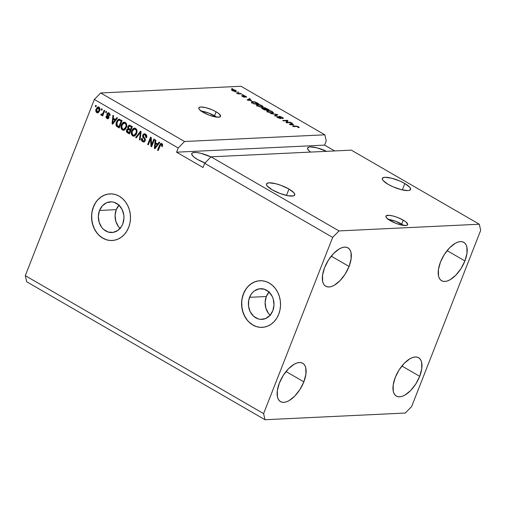 <?xml version="1.0" encoding="UTF-8"?>
<svg xmlns="http://www.w3.org/2000/svg" width="506" height="506" viewBox="0 0 506 506"><rect width="100%" height="100%" fill="white"/><g stroke="black" fill="none" stroke-linecap="round" stroke-linejoin="round"><path stroke-width="0.76" d="M387.83 219.332L395.679 221.312L403.75 225.442A11.67 3.049 21.4 0 0 401.669 224.095L403.231 220.11A11.67 3.049 -158.6 0 1 407.659 224.677A11.67 3.049 -158.6 0 1 401.239 224.999A11.67 3.049 -158.6 0 1 390.354 220.724L386.54 217.833L385.876 216.34L386.173 215.815L389.392 215.347L393.029 215.999L397.242 217.327L403.231 220.11L406.116 222.09L407.709 224.493L406.704 225.366L402.485 225.259L396.343 223.513L390.354 220.724A11.67 3.049 -158.6 0 1 385.926 216.157A11.67 3.049 -158.6 0 1 392.346 215.834A11.67 3.049 -158.6 0 1 403.231 220.11L401.669 224.095A11.67 3.049 21.4 0 0 388.273 219.376M200.718 111.016L208.567 112.996L216.638 117.126A11.67 3.049 21.4 0 0 214.55 115.779L216.113 111.794A11.67 3.049 -158.6 0 1 220.546 116.361A11.67 3.049 -158.6 0 1 214.127 116.684A11.67 3.049 -158.6 0 1 203.241 112.408L199.421 109.517L198.763 108.025L199.06 107.5L200.85 106.994L205.917 107.683L212.248 109.865L216.113 111.794L219.003 113.774L220.591 116.178L219.591 117.05L215.373 116.943L209.231 115.197L203.241 112.408A11.67 3.049 -158.6 0 1 198.814 107.841A11.67 3.049 -158.6 0 1 205.234 107.519A11.67 3.049 -158.6 0 1 216.113 111.794L214.55 115.779A11.67 3.049 21.4 0 0 201.16 111.061M269.009 292.038A15.357 12.808 -92.7 0 0 266.314 296.516L249.578 297.319A15.357 12.808 87.3 0 1 260.464 288.698A15.357 12.808 87.3 0 1 272.81 310.766L269.856 315.535L265.58 318.559L260.641 319.368L258.155 318.894L253.62 316.269L250.242 311.785L248.528 306.117L248.743 300.14L250.856 294.751L252.532 292.544L254.543 290.779L259.236 288.825L264.233 289.192L268.768 291.817L272.146 296.301L273.234 299.033L273.993 304.973L272.81 310.766A15.357 12.808 87.3 0 1 261.925 319.381A15.357 12.808 87.3 0 1 249.578 297.319L266.314 296.516A15.357 12.808 -92.7 0 0 270.115 315.244M118.961 205.177A15.357 12.808 -92.7 0 0 116.272 209.661L99.537 210.458A15.357 12.808 87.3 0 1 110.416 201.843A15.357 12.808 87.3 0 1 122.768 223.905L121.484 226.473L117.803 230.445L113.104 232.399L108.113 232.033L103.578 229.408L101.706 227.365L99.113 222.191L98.347 216.252L99.537 210.458L102.49 205.689L106.76 202.666L111.706 201.856L114.192 202.33L118.72 204.955L122.104 209.44L123.812 215.107L123.951 218.111L122.768 223.905A15.357 12.808 87.3 0 1 111.883 232.526A15.357 12.808 87.3 0 1 99.537 210.458L116.272 209.661A15.357 12.808 -92.7 0 0 120.074 228.389M109.91 193.874L110.036 193.868A23.346 19.462 -92.7 0 0 93.496 206.967L93.37 206.973A23.346 19.462 87.3 0 1 109.91 193.874A23.346 19.462 87.3 0 1 128.676 227.409L126.728 231.305L124.185 234.657L121.13 237.339L117.689 239.249L113.995 240.312L110.181 240.483L106.399 239.755L102.8 238.168L99.511 235.771L96.671 232.659L94.375 228.952L92.724 224.797L91.776 220.35L91.567 215.777L92.105 211.261L93.37 206.973L95.311 203.077L97.86 199.718L100.909 197.036L104.35 195.133L108.05 194.07L111.864 193.899L115.64 194.62L119.245 196.208L122.528 198.605L125.374 201.717L127.664 205.423L129.315 209.579L130.263 214.032L130.478 218.605L129.941 223.121L128.676 227.409A23.346 19.462 87.3 0 1 112.136 240.508A23.346 19.462 87.3 0 1 93.37 206.973L93.496 206.967A23.346 19.462 -92.7 0 0 112.231 240.502M260.052 280.722A23.346 19.462 -92.7 0 0 243.544 293.822L243.411 293.828A23.346 19.462 87.3 0 1 259.951 280.729A23.346 19.462 87.3 0 1 278.717 314.264L276.776 318.16L274.227 321.512L271.172 324.201L267.731 326.104L264.037 327.167L260.223 327.338L256.447 326.617L252.842 325.023L249.559 322.626L246.713 319.52L244.423 315.814L242.772 311.658L241.817 307.205L241.609 302.632L242.146 298.116L243.411 293.828L245.353 289.932L247.902 286.579L250.957 283.898L254.398 281.987L258.092 280.925L261.906 280.754L265.682 281.475L269.287 283.069L272.57 285.466L275.416 288.578L277.705 292.278L279.363 296.44L280.311 300.887L280.52 305.46L279.982 309.976L278.717 314.264A23.346 19.462 87.3 0 1 262.178 327.363A23.346 19.462 87.3 0 1 243.411 293.828L243.544 293.822A23.346 19.462 -92.7 0 0 262.272 327.357M288.983 189.061A15.174 3.966 -158.6 0 1 294.739 194.993A15.174 3.966 -158.6 0 1 286.396 195.417A15.174 3.966 -158.6 0 1 272.247 189.858L267.282 186.1L266.422 184.159L266.807 183.476L269.141 182.818L275.719 183.716L281.197 185.436L288.983 189.061L293.942 192.818L294.802 194.759L293.499 195.898L288.009 195.752L280.033 193.482L272.247 189.858A15.174 3.966 -158.6 0 1 266.485 183.925A15.174 3.966 -158.6 0 1 274.834 183.501A15.174 3.966 -158.6 0 1 288.983 189.061L286.478 195.436L288.983 189.061M404.832 183.533A15.174 3.966 -158.6 0 1 410.594 189.472A15.174 3.966 -158.6 0 1 402.251 189.889A15.174 3.966 -158.6 0 1 388.102 184.336L383.137 180.579L382.435 179.522L382.662 177.948L384.99 177.29L391.574 178.188L399.803 181.021L404.832 183.533L409.797 187.29L410.657 189.238L409.354 190.37L407.944 190.579L401.359 189.68L393.13 186.847L388.102 184.336A15.174 3.966 -158.6 0 1 382.34 178.397A15.174 3.966 -158.6 0 1 390.683 177.973A15.174 3.966 -158.6 0 1 404.832 183.533L402.333 189.914L404.832 183.533M205.006 162.983A15.174 3.966 -158.6 0 1 197.523 159.472L193.773 156.904L191.863 154.659L192.09 153.09L193.007 152.641L196.271 152.483L201.002 153.331L210.92 156.93A15.174 3.966 -158.6 0 0 191.768 153.539L191.768 153.539A15.174 3.966 -158.6 0 0 197.523 159.472L205.309 163.096M349.064 266.466L331.247 256.15L349.064 266.466L351.12 258.882L351.006 252.545L350.12 250.154L348.729 248.408L346.882 247.383L344.643 247.118L342.107 247.611L339.368 248.857L333.707 253.367L328.527 259.957L324.605 267.63A22.175 10.784 -59.9 0 1 347.945 247.851A22.175 10.784 -59.9 0 1 349.064 266.466A22.175 10.784 -59.9 0 1 325.725 286.238A22.175 10.784 -59.9 0 1 324.605 267.63L322.55 275.213L322.664 281.551L323.549 283.942L324.941 285.681L326.787 286.706L329.026 286.978L331.557 286.478L334.295 285.239L339.956 280.729L345.143 274.132L349.064 266.466M464.919 260.938L447.102 250.628L464.919 260.938L466.975 253.354L466.861 247.017L465.975 244.626L464.584 242.886L462.737 241.862L460.498 241.59L457.962 242.089L455.223 243.329L449.562 247.839L444.382 254.429L440.46 262.102A22.175 10.784 -59.9 0 1 463.8 242.33A22.175 10.784 -59.9 0 1 464.919 260.938A22.175 10.784 -59.9 0 1 441.58 280.71A22.175 10.784 -59.9 0 1 440.46 262.102L438.398 269.685L438.519 276.023L439.398 278.414L440.796 280.153L442.642 281.178L444.875 281.45L447.412 280.956L450.15 279.71L455.811 275.201L460.998 268.61L464.919 260.938M419.702 376.319L401.884 366.009L419.702 376.319L421.757 368.735L421.637 362.397L420.758 360.006L419.366 358.267L417.513 357.242L415.281 356.97L412.744 357.47L410.005 358.716L404.345 363.226L399.158 369.816L395.243 377.489A22.175 10.784 -59.9 0 1 418.582 357.71A22.175 10.784 -59.9 0 1 419.702 376.319A22.175 10.784 -59.9 0 1 396.362 396.097A22.175 10.784 -59.9 0 1 395.243 377.489L393.181 385.066L393.301 391.41L394.18 393.801L395.572 395.54L397.425 396.565L399.658 396.83L402.194 396.337L404.933 395.091L410.594 390.581L415.78 383.991L419.702 376.319M303.847 381.847L286.029 371.537L303.847 381.847L305.902 374.263L305.788 367.925L304.903 365.534L303.511 363.795L301.665 362.77L299.425 362.498L296.889 362.998L294.15 364.238L288.49 368.747L283.309 375.338L279.388 383.01A22.175 10.784 -59.9 0 1 302.727 363.238A22.175 10.784 -59.9 0 1 303.847 381.847A22.175 10.784 -59.9 0 1 280.507 401.619A22.175 10.784 -59.9 0 1 279.388 383.01L277.332 390.594L277.446 396.932L278.325 399.323L279.723 401.062L281.57 402.087L283.803 402.359L286.339 401.859L289.078 400.619L294.739 396.109L299.925 389.519L303.847 381.847M351.328 150.143L211.015 156.835L338.995 230.919L479.302 224.228L351.328 150.143L479.302 224.228L480.7 230.331L411.637 406.552L405.312 413.035L264.999 419.727L26.698 281.772L264.999 419.727L263.607 413.617L332.663 237.396L338.995 230.919L211.015 156.835L204.683 163.311L332.663 237.396L204.683 163.311L203.039 167.505L176.562 152.179L178.207 147.986L94.363 99.448L25.3 275.669L263.607 413.617L25.3 275.669L26.698 281.772L25.3 275.669L94.363 99.448L178.207 147.986L184.538 141.503L324.846 134.811L241.001 86.273L100.688 92.965L184.538 141.503L100.688 92.965L94.363 99.448L100.688 92.965L241.001 86.273L324.846 134.811L326.243 140.921L324.599 145.121L334.649 150.933L324.599 145.121L176.562 152.179L178.207 147.986L184.538 141.503L324.846 134.811L326.243 140.921L324.599 145.121L176.562 152.179L203.039 167.505L204.683 163.311L211.015 156.835L351.328 150.143M286.972 122.389L290.558 122.218L291.197 122.591L286.693 122.806L286.01 122.414L286.991 120.732L283.404 120.902L282.759 120.529L287.269 120.314L287.952 120.713L286.972 122.389L287.952 120.713L287.269 120.314L282.759 120.529L283.404 120.902L286.991 120.732L286.01 122.414L286.693 122.806L291.197 122.591L290.558 122.218L290.393 122.629L290.558 122.218L286.972 122.389L286.807 122.8L286.972 122.389M277.149 116.475L276.909 117.088L277.149 116.475C276.384 116.57 276.567 116.956 277.699 117.639L280.729 118.619C281.33 118.524 281.184 118.183 280.299 117.594L279.609 116.658L281.627 117.348L282.753 118.619C283.632 118.53 283.449 118.107 282.209 117.354L278.951 116.291L278.743 116.816L278.951 116.291L280.488 116.57L283.29 118.24L282.753 118.619L282.051 118.252L282.418 118.088L281.899 117.512L279.609 116.658L281.089 118.29L280.286 118.6L276.693 116.829L277.149 116.475L278.313 117.664L280.21 118.233L278.604 116.652L278.951 116.291L278.831 116.892L280.096 118.246L278.205 117.601L277.149 116.475L276.674 116.671M270.697 113.553L277.813 114.843L275.156 116.127L274.499 115.747L276.991 114.698L270.697 113.553L276.991 114.698L274.499 115.747L275.156 116.127L277.813 114.843L277.149 114.464L276.807 115.33L277.149 114.464L270.697 113.553M272.361 111.649L273.404 112.92L271.052 113.072L268.028 112.035L266.611 110.744L268.066 110.34L271.159 111.067L272.361 111.649L269.856 110.631L267.604 110.346L266.624 110.687L267.731 111.87L272.557 113.173L273.474 112.737L272.361 111.649M262.089 105.703L263.139 106.975L260.78 107.127L257.763 106.089L256.34 104.799L257.794 104.394L260.887 105.121L262.089 105.703L259.584 104.685L257.339 104.4L256.359 104.742L257.465 105.925L262.285 107.228L263.202 106.791L262.089 105.703M251.653 100.542L247.105 99.891L249.635 98.531L250.299 98.917L249.496 99.296L251.653 100.542L249.496 99.296L250.299 98.917L249.635 98.531L247.105 99.891L251.653 100.542M231.659 88.531L232.943 88.873L231.659 88.531M232.153 89.461L234.67 89.929L236.384 91.029L235.328 91.459L233.146 90.985L231.444 89.891L232.153 89.461L231.419 89.701L232.216 90.542L235.638 91.459L236.41 91.213L235.613 90.378L232.153 89.461L231.83 90.289L232.153 89.461M237.599 91.965L238.883 92.307L237.599 91.965M239.11 93.502L241.451 93.793L238.174 93.952L236.283 92.781L239.11 93.502L236.283 92.781L238.174 93.952L241.451 93.793L240.812 93.42L240.647 93.831L240.812 93.42L239.11 93.502L238.952 93.914L239.11 93.502M242.013 94.521L243.297 94.862L242.013 94.521M243.26 95.47L244.018 97.139L242.823 96.665L241.938 95.583L241.779 95.988L241.938 95.583L242.469 96.475L244.828 97.253L243.835 95.938L243.671 96.342L243.981 95.836L246.314 97.234L245.834 96.298L243.26 95.47L243.095 95.887L243.26 95.47L243.968 95.539L246.239 96.551L246.397 97.215L244.088 95.836L245.081 97.184L243.051 96.779L241.64 95.76L244.12 96.886L242.943 95.729L243.26 95.47L242.905 95.59M252.33 101.523L255.378 102.016L258.781 103.825L254.278 104.04L251.387 102.231L251.368 101.744L252.178 101.529L251.273 101.87L251.634 102.459L254.278 104.04L258.781 103.825L256.959 102.775L252.33 101.523L251.918 102.573L252.33 101.523M262.07 107.841L261.868 108.366L262.07 107.841C261.412 107.93 261.596 108.278 262.633 108.879L264.549 109.985L269.053 109.77L263.955 107.651L263.67 108.385L263.955 107.651L265.005 107.772L269.053 109.77L264.549 109.985L261.703 108.164L262.216 107.841L263.702 108.195L263.493 107.797L263.955 107.651L263.702 108.195L261.678 108.006M293.942 125.026L289.388 124.368L291.918 123.009L292.588 123.394L291.779 123.774L293.942 125.026L291.779 123.774L292.588 123.394L291.918 123.009L289.388 124.368L293.942 125.026M298.591 126.835L299.236 127.411L298.515 127.67L297.819 127.303L298.281 127.019L297.161 126.506L293.271 126.614L292.632 126.247L296.933 126.184L298.591 126.835L295.687 126.102L292.632 126.247L293.271 126.614L297.054 126.487L298.034 126.842L297.819 127.303L298.515 127.67L299.236 127.411L298.591 126.835L298.306 127.563L298.591 126.835M151.566 144.88L153.856 139.036L154.501 139.403L151.623 146.746L150.94 146.354L150.624 138.992L148.334 144.843L147.689 144.476L150.567 137.132L151.256 137.531L151.566 144.88L151.256 137.531L150.567 137.132L147.689 144.476L148.334 144.843L150.624 138.992L150.94 146.354L151.623 146.746L154.501 139.403L153.856 139.036L151.566 144.88L152.211 144.849L151.566 144.88M142.705 135.083L143.894 133.831L145.488 134.071L146.721 135.627L146.67 137.499L145.905 137.474L146.019 136.165L145.241 134.988L144.362 134.666L143.483 135.172L143.343 136.449L145.108 138.65L145.412 139.871L144.925 141.275L143.761 141.965L142.287 141.427L141.427 139.915L141.61 138.378L142.287 138.657L142.218 139.909L143.071 140.864L144.115 140.915L144.665 140.105L144.539 139.137L142.679 136.873L142.705 135.083L142.97 137.392L144.684 139.447L144.596 140.307L143.729 141.029L142.964 140.801L142.287 138.657L141.61 138.378C141.155 139.827 141.503 140.921 142.648 141.674L143.704 141.971L145.228 140.7L143.356 135.437L144.311 134.666L145.095 134.9L145.905 137.474L146.582 137.752C147.113 136.146 146.753 134.925 145.488 134.071L144.33 133.742L142.705 135.083L143.35 135.058L142.705 135.083M135.627 137.493L140.453 131.275L141.117 131.661L140.086 140.073L139.422 139.688L140.485 132.344L136.297 137.879L135.627 137.493L136.297 137.879L140.485 132.344L139.422 139.688L140.086 140.073L141.117 131.661L140.453 131.275L135.627 137.493L136.272 137.461L135.627 137.493M135.64 128.372L136.848 129.89L137.018 132.053L136.361 134.122L135.089 135.747L133.597 136.203L132.414 135.722L131.554 134.59L131.256 132.736L131.718 130.712L132.85 128.872L134.501 128.062L135.64 128.372L134.482 128.062L133.382 128.442L131.718 130.712C130.839 132.825 131.155 134.552 132.686 135.905L133.85 136.209L136.652 133.457L137.012 130.58L135.64 128.372M125.368 122.427L126.576 123.945L126.753 126.108L126.089 128.176L124.824 129.802L123.325 130.257L122.142 129.776L121.282 128.644L120.985 126.791L121.446 124.767L122.578 122.926L124.229 122.117L125.368 122.427L124.217 122.117L123.11 122.496L121.446 124.767C120.567 126.879 120.89 128.606 122.414 129.96L123.578 130.263L126.38 127.512L126.74 124.634L125.368 122.427M115.444 119.486L116.842 117.607L117.506 117.993L112.661 124.191L112.035 123.831L112.933 115.349L113.603 115.735L113.281 118.24L115.444 119.486L113.281 118.24L113.603 115.735L112.933 115.349L112.035 123.831L112.661 124.191L117.506 117.993L116.842 117.607L115.444 119.486L116.083 119.46L115.444 119.486M95.273 106.412L95.685 105.362L96.323 105.729L95.912 106.779L95.273 106.412L95.912 106.779L96.323 105.729L95.685 105.362L95.273 106.412L95.919 106.38L95.273 106.412M96.14 108.967L97.639 107.038L98.759 107.038L99.657 107.835L99.916 109.903L98.518 112.566L97.228 112.857L96.127 111.997L95.779 110.751L96.14 108.967C95.489 110.472 95.71 111.706 96.804 112.674L97.633 112.895L99.612 110.909C100.289 109.385 100.074 108.132 98.974 107.145L98.139 106.924L96.14 108.967L96.785 108.935L96.14 108.967M101.213 109.846L101.624 108.796L102.263 109.169L101.851 110.219L101.213 109.846L101.851 110.219L102.263 109.169L101.624 108.796L101.213 109.846L101.851 109.815L101.213 109.846M101.908 113.945L102.307 114.293L103.129 114.002L103.667 112.977L103.022 113.002L104.109 110.238L104.748 110.612L102.661 115.95L102.016 115.577L102.351 114.723L101.535 115.305L100.726 114.596L101.27 113.97L102.282 114.248L103.022 113.002L102.484 114.027L101.662 114.318L101.27 113.97L100.726 114.596L101.497 115.305M105.545 112.357L105.956 111.307L106.595 111.674L106.184 112.724L105.545 112.357L106.184 112.724L106.595 111.674L105.956 111.307L105.545 112.357L106.19 112.326L105.545 112.357M106.924 113.863L107.55 112.996L108.493 112.781L110.004 114.103L109.973 115.621L109.296 115.343L108.771 113.755L108.12 113.616L107.614 114.103L109.125 117.133L108.132 118.765L106.842 118.48L106.013 117.253L106.108 116.19L106.785 116.469L107.253 117.79L107.829 117.968L108.347 117.462L106.861 115.254L106.924 113.863L108.309 117.601L107.253 117.79L106.785 116.469L106.108 116.19L106.975 118.562L107.854 118.815L108.992 117.866L107.614 114.103L108.771 113.755L109.296 115.343L109.973 115.621L109.113 113.015L108.208 112.762L106.924 113.863L107.563 113.831L106.924 113.863M116.456 121.94L117.474 120.131L118.815 119.226L122.085 120.643L119.207 127.986L116.235 125.817L115.944 124.134L116.456 121.94L116.532 126.272L119.207 127.986L122.085 120.643L118.992 119.207L116.456 121.94L117.101 121.908L116.456 121.94M127.74 126.557L129.264 125.121L132.351 126.589L129.473 133.932L126.525 131.668L126.69 129.77L127.879 128.853L127.74 126.557L127.879 128.853L126.589 129.991C126.203 131.269 126.525 132.211 127.563 132.819L129.473 133.932L132.351 126.589L129.289 125.115L127.74 126.557L128.379 126.532L127.74 126.557M157.727 143.963L159.124 142.085L159.795 142.471L154.944 148.669L154.317 148.309L155.222 139.827L155.886 140.213L155.57 142.717L157.727 143.963L155.57 142.717L155.886 140.213L155.222 139.827L154.317 148.309L154.944 148.669L159.795 142.471L159.124 142.085L157.727 143.963L158.372 143.938L157.727 143.963M161.869 143.559L162.647 144.76L162.306 146.613L161.623 146.342L161.768 144.653L160.826 144.412L158.201 150.56L157.556 150.187L160.396 143.685L161.869 143.559L161.136 143.356L159.51 145.203L157.556 150.187L158.201 150.56L160.649 144.583L161.503 144.4L161.623 146.342L162.306 146.613L162.628 144.634L161.869 143.559M264.999 419.727L263.607 413.617L332.663 237.396L338.995 230.919L479.302 224.228L480.7 230.331L411.637 406.552L405.312 413.035L264.999 419.727M96.045 106.45L96.197 105.659L96.045 106.45M97.962 112.844L97.449 112.648C96.349 111.681 96.127 110.441 96.785 108.935L98.455 106.949M98.727 106.899L97.38 107.784L96.494 109.928L96.652 111.737L97.873 112.825M96.494 109.928L96.425 110.453M98.702 107.778L99.752 108.373L99.878 109.606L98.91 111.681L97.905 111.959M98.967 110.542L97.12 111.921L96.804 109.29L99.302 107.867L98.221 107.784L98.657 107.898L98.967 110.542L99.612 110.51L98.967 110.542L99.271 109.119L98.917 108.107L97.911 107.86L96.741 109.454L96.665 111.421L97.715 112.016L98.967 110.542M98.215 112.009L97.12 111.921M97.766 111.889L99.612 110.51L99.302 107.867L98.657 107.898M101.984 109.891L102.136 109.094L101.984 109.891M101.219 115.235L102.996 114.691L102.661 115.545L102.996 114.691L102.351 114.723L102.016 115.577L102.661 115.545L102.016 115.577L102.661 115.95L104.748 110.612L104.109 110.238L103.022 113.002L103.667 112.977L104.622 110.536L103.426 113.508L102.484 114.027L103.129 114.002L102.819 114.286L102.199 114.217M101.864 115.204L101.371 114.565L100.726 114.596L101.611 114.286L101.864 115.204M102.585 114.356L101.662 114.318M106.317 112.395L106.469 111.605L106.317 112.395M109.416 113.724L110.03 115.349L109.296 115.343L109.935 115.311L109.416 113.724L108.771 113.755M108.164 118.758L106.975 118.562L107.62 118.53L106.753 116.159M107.892 117.759L107.253 117.79M108.309 117.601L108.954 117.569L108.923 117.006L108.284 117.038L108.923 117.006L108.328 116.285L107.683 116.317L108.328 116.285L107.563 113.831L108.543 112.787M108.809 112.737L107.936 113.199L107.455 114.166L107.582 115.381L108.999 117.284L108.758 117.835L107.829 117.968M106.709 116.329L106.911 117.866L108.183 118.758M108.765 113.584L109.258 113.648M112.876 123.919L112.035 123.831L112.674 123.799L112.737 123.243L112.876 123.919M113.167 119.22L113.54 115.697L113.167 119.22L115.539 120.194L113.287 123.217L115.539 120.194L114.894 120.226L113.477 122.022L114.122 121.997L113.477 122.022L112.642 123.249L113.287 123.217L112.642 123.249L113.161 119.22L115.539 120.194L113.161 119.22L112.642 123.249L114.894 120.226L113.161 119.22M116.083 119.46L117.272 117.86L116.083 119.46M119.479 119.195L117.715 120.649L116.589 124.109L117.177 126.241L119.334 127.657L116.532 126.272L117.177 126.241L117.101 121.908L119.321 119.226M119.625 120.118L121.75 121.098L119.542 126.721L121.75 121.098L121.105 121.13L118.897 126.753L119.542 126.721L117 125.475L117.095 122.319L118.043 120.668L118.961 120.15L120.643 120.46L118.72 120.194L117.392 121.655L116.747 124.925L118.897 126.753L121.105 121.13L121.75 121.098L118.98 120.15M123.894 130.219L123.059 129.928C121.529 128.575 121.212 126.848 122.091 124.742L121.446 124.767L122.091 124.742L123.755 122.465L123.11 122.496L124.533 122.136M124.584 122.123L122.768 123.439L121.642 126.551L122.11 128.979L123.97 130.225M121.623 126.968L121.661 127.607M124.299 123.154L126.07 123.553L126.74 125.526L125.905 128.1L124.331 129.296M123.635 129.327L124.274 129.296L126.386 127.101L125.741 127.132L123.635 129.327L122.743 129.1L121.699 126.981L122.085 125.165L124.185 123.066L125.684 123.255L124.185 123.066M125.039 123.287C126.165 124.293 126.399 125.577 125.741 127.132L126.386 127.101C127.044 125.545 126.81 124.261 125.684 123.255L123.236 123.426L121.927 125.596L121.965 128.22L122.743 129.1L123.685 129.327L125.083 128.404L126.038 126.102L125.95 124.482L125.039 123.287M129.707 125.121L128.284 126.81L128.524 128.821L127.746 129.182L127.107 130.365L127.348 132.015L129.606 133.603L127.563 132.819L128.201 132.787C127.17 132.18 126.842 131.237 127.234 129.96L126.589 129.991L128.524 128.821L127.879 128.853L128.524 128.821L128.379 126.532L129.625 125.146M129.511 125.184L129.15 125.412M129.915 126.038L132.015 127.044L131.01 129.618L132.015 127.044L131.377 127.076L130.365 129.65L131.01 129.618L129.182 128.96L128.379 126.924L129.827 126.051M128.726 129.511L130.674 130.478L129.814 132.667L130.674 130.478L130.029 130.504L129.169 132.698L129.814 132.667L128.119 132.091L127.278 130.244L128.518 129.542M128.695 129.511L129.542 129.821L127.651 129.688L127.177 131.13L129.169 132.698L130.029 130.504L130.674 130.478L128.239 129.555M129.941 126.032L130.744 126.304L128.941 126.177L128.265 127.86L130.365 129.65L131.377 127.076L132.015 127.044L129.441 126.07M134.166 136.165L133.325 135.874C131.8 134.52 131.478 132.793 132.363 130.687L131.718 130.712L132.363 130.687L134.027 128.41L133.382 128.442L134.805 128.081M134.849 128.069L133.04 129.384L131.914 132.496L132.382 134.925L134.235 136.171M131.895 132.914L131.927 133.552M134.571 129.1L136.342 129.498L137.012 131.471L136.177 134.046L134.602 135.241M133.9 135.273L134.545 135.241L136.658 133.046L136.013 133.078L133.9 135.273L133.015 135.045L131.971 132.926L132.351 131.111L134.451 129.011L135.95 129.201L134.451 129.011M135.311 129.232C136.437 130.238 136.671 131.516 136.013 133.078L136.658 133.046C137.316 131.49 137.082 130.206 135.95 129.201L133.502 129.372L132.199 131.541L132.23 134.166L133.015 135.045L133.957 135.266L135.355 134.349L136.31 132.047L136.222 130.428L135.311 129.232M140.13 139.694L139.422 139.688L140.067 139.656L140.586 136.006L140.13 139.694M140.877 133.616L140.276 133.647L140.877 133.616M141.035 132.319L140.485 132.344L141.035 132.319M136.506 137.6L140.877 131.522L136.506 137.6M145.007 134.634L146.468 135.614L146.67 137.493L145.905 137.474L146.55 137.442L145.741 134.868L144.311 134.666M142.18 138.574L142.161 140.263L142.932 141.395L144.027 141.92L142.648 141.674L143.293 141.642C142.142 140.896 141.8 139.795 142.256 138.347M143.729 141.029L145.241 140.276L144.596 140.307L145.241 140.276L145.33 139.416L144.684 139.447L145.33 139.416L144.539 138.359L143.894 138.391L144.539 138.359L143.615 137.36L142.97 137.392L143.615 137.36L143.35 135.058L144.659 133.761M144.539 133.799L143.552 134.634L143.173 136.253L145.266 139.251L145.311 140.073M144.159 133.989L143.552 134.634M145.241 140.276L144.533 140.972M151.749 146.417L150.94 146.354L151.579 146.323L151.269 138.96L150.624 138.992L151.269 138.96L151.749 146.417M148.46 144.514L147.689 144.476L148.334 144.444L151.079 137.43L148.46 144.514M152.211 144.849L154.374 139.333L152.211 144.849M155.159 148.397L154.317 148.309L154.962 148.277L155.019 147.72L155.159 148.397M155.45 143.698L155.823 140.175L155.45 143.698L157.821 144.672L155.576 147.695L157.821 144.672L157.183 144.703L155.759 146.5L156.405 146.474L155.759 146.5L154.931 147.727L155.576 147.695L154.931 147.727L155.443 143.698L157.821 144.672L155.443 143.698L154.931 147.727L157.183 144.703L155.443 143.698M158.372 143.938L159.561 142.338L158.372 143.938M161.578 144.324L162.47 144.741L162.401 146.361L161.623 146.342L162.268 146.31L162.148 144.368L161.287 144.552M160.649 144.583L161.503 144.4M161.376 143.426L160.332 144.754L158.327 150.231L157.556 150.187L158.201 150.155L160.155 145.171L159.51 145.203L160.155 145.171L161.465 143.388M234.999 91.086L232.615 90.751L232.83 89.834L235.126 90.391L234.86 91.434L235.6 90.827L234.48 90.1L232.229 90.087L233.683 90.928L235.6 90.909L235.189 91.953M232.058 90.447L232.83 89.834M236.865 93.224L236.991 92.902L236.865 93.224M238.143 93.933L238.326 93.471L238.143 93.933M246.314 97.234L246.631 97.063M242.912 96.437L242.64 95.95M249.262 99.486L249.635 98.531L249.262 99.486M250.919 100.447L247.801 100.264L249.18 99.442L250.824 100.694L249.18 99.442L247.883 100.049L250.919 100.447M252.127 102.566L251.767 102.579M252.292 102.509L254.164 103.648L257.611 103.483L254.056 103.913L252.292 102.509L252.171 102.819L252.102 102.218L254.316 101.984L257.611 103.483L257.453 103.888L257.611 103.483L256.346 102.75L253.93 101.927L252.222 102.029L251.703 103.199M256.776 105.457L257.339 104.4L257.01 105.444M257.149 105.444L256.725 105.463M256.757 106.096L257.168 105.046L258.718 106.266L261.653 106.861L257.883 106.152L257.212 104.976L257.965 104.774L261.57 105.735L262.386 106.614L261.507 107.221L262.399 106.564L261.343 105.609L259.021 104.831L257.212 104.976M263.632 108.373L265.776 109.524L264.328 109.859L262.639 108.233L264.429 109.593L265.776 109.524L265.618 109.935L265.776 109.524L263.632 108.366M263.955 107.651L263.702 108.195M262.361 108.714L262.785 108.214M267.883 109.429L266.301 109.505L266.143 109.91L266.301 109.505L265.017 109.087L264.606 108.025L267.883 109.429L267.725 109.834L267.883 109.429L266.023 108.373L264.303 108.164L266.301 109.505L267.883 109.429M264.126 108.588L264.606 108.025M267.041 111.402L267.604 110.346L267.282 111.39M267.415 111.39L266.997 111.409M267.029 112.041L267.44 110.991L268.99 112.212L271.918 112.806L268.155 112.098L267.484 110.922L268.237 110.719L271.836 111.681L272.658 112.56L271.779 113.167L272.664 112.509L271.614 111.554L269.287 110.776L267.484 110.922M276.244 115.602L276.529 114.875L276.244 115.602M276.725 115.368L276.991 114.698L276.725 115.368M282.753 118.619L283.303 118.41M279.204 117.19L279.609 116.658M280.729 118.619L281.115 118.467M277.358 117.43L277.845 116.842M280.166 118.581L280.318 118.202M278.951 116.291L278.831 116.892M278.42 117.942L278.54 117.335M286.162 122.503L286.991 120.732L286.162 122.503M286.744 121.37L287.269 120.314L286.858 121.364L287.389 121.674L286.744 121.37M291.545 123.964L291.918 123.009L291.545 123.964M293.202 124.925L290.083 124.742L291.469 123.919L293.107 125.172L291.469 123.919L290.172 124.527L293.202 124.925M298.034 126.842L297.819 127.303M295.529 126.506L295.687 126.102L295.529 126.506M310.52 152.085L308.413 150.193L307.559 148.245L308.862 147.113L310.273 146.904L316.857 147.803L326.598 151.319A15.174 3.966 -158.6 0 0 307.623 148.011A15.174 3.966 -158.6 0 0 310.52 152.085M245.486 289.925L243.544 293.822L242.279 298.11M241.741 302.626L241.95 307.199L242.899 311.652L244.55 315.807L246.846 319.514M249.686 322.619L252.975 325.016L256.574 326.61M258.224 280.919L254.524 281.981L251.084 283.891L248.029 286.573M95.438 203.07L93.496 206.967L92.231 211.255M91.694 215.771L91.902 220.344L92.857 224.79L94.508 228.952L96.798 232.652M99.644 235.764L102.927 238.162L106.532 239.755M108.176 194.064L104.483 195.126L101.042 197.03L97.987 199.712M119.226 204.892L116.272 209.661L115.083 215.455L115.849 221.394L118.442 226.568L120.314 228.611M269.268 291.747L266.314 296.516L265.125 302.31L265.89 308.249L268.484 313.423L270.356 315.472M143.704 141.971L144.349 141.939M161.155 144.305L161.793 144.273M243.829 95.887L243.658 96.33M242.475 96.039L242.336 96.393M262.386 106.614L261.975 107.664M272.658 112.56L272.247 113.61M280.349 118.164L280.185 118.581M298.344 127.164L298.205 127.512"/></g></svg>
